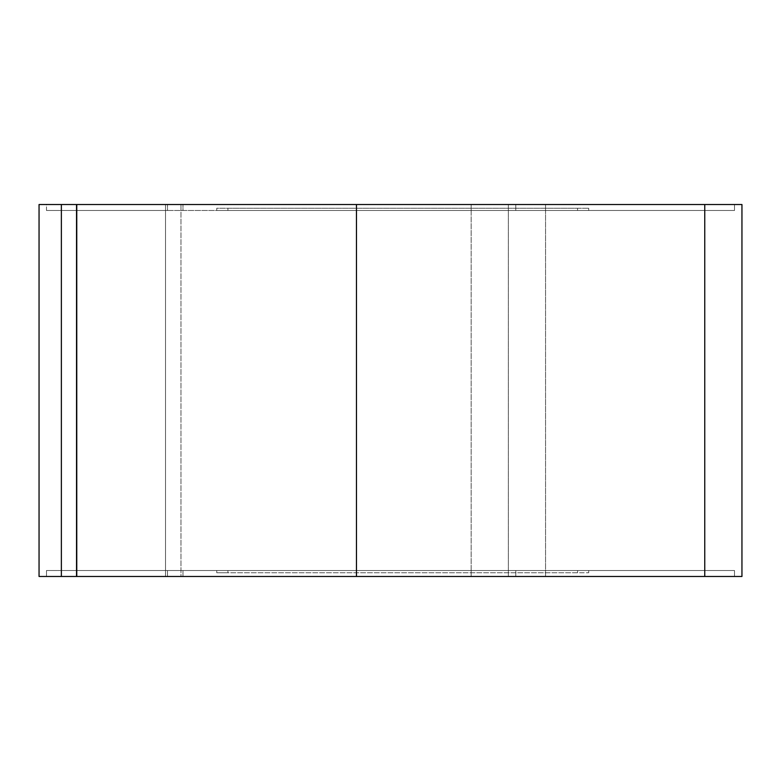 <?xml version="1.0" encoding="UTF-8"?>
<svg xmlns="http://www.w3.org/2000/svg" width="781" height="781" viewBox="0 0 781 781"><rect width="100%" height="100%" fill="white"/><g stroke="black" fill="none" stroke-linecap="round" stroke-linejoin="round"><path stroke-width="0.59" stroke-dasharray="3.9 2.93" d="M227.915 570.52L227.915 572.756L216.757 572.756L216.757 570.52L588.708 570.52L577.549 570.52L577.549 572.756L577.549 570.52L588.708 570.52L577.549 570.52L577.549 572.756L588.708 572.756L227.915 572.756L227.915 570.52L216.757 570.52L216.757 572.756L227.915 572.756L227.915 570.52L227.915 572.756L577.549 572.756L577.549 570.52L227.915 570.52M227.915 208.244L227.915 210.479L216.757 210.479L216.757 208.244L588.708 208.244L227.915 208.244L227.915 210.479L588.708 210.479L216.757 210.479L577.549 210.479L577.549 208.244L216.757 208.244L216.757 210.479L227.915 210.479L227.915 208.244L577.549 208.244L577.549 210.479L227.915 210.479L227.915 208.244M46.489 576.476L61.367 576.476L61.367 570.52L46.489 570.52L46.489 576.476L46.489 570.52L61.367 570.52L61.367 576.476L39.05 576.476L165.513 576.476L165.513 204.524L61.367 204.524L61.367 576.476L61.367 204.524L46.489 204.524L46.489 210.479L61.367 210.479L61.367 204.524L471.168 204.524L471.168 210.479L515.802 210.479L515.802 204.524L704.755 204.524L76.245 204.524L76.245 210.479L76.245 204.524L76.245 210.479L167.505 210.479L167.505 204.524L167.505 210.479L182.969 210.479L182.969 204.524L182.969 210.479L704.755 210.479L704.755 204.524L704.755 210.479L734.511 210.479L734.511 204.524L704.755 204.524L734.511 204.524L734.511 210.479L734.511 204.524L734.511 210.479L704.755 210.479L704.755 204.524L704.755 210.479L545.558 210.479L545.558 204.524L545.558 210.479L515.802 210.479L515.802 204.524L515.802 210.479L515.802 204.524L471.168 204.524L471.168 210.479L61.367 210.479L61.367 204.524L61.367 210.479L46.489 210.479L46.489 204.524L61.367 204.524L61.367 210.479L76.245 210.479L76.245 570.52L61.367 570.52L471.168 570.52L471.168 576.476L61.367 576.476L61.367 570.52L61.367 576.476L46.489 576.476M39.05 204.524L471.168 204.524L471.168 576.476L508.363 576.476L508.363 204.524L471.168 204.524L471.168 576.476L515.802 576.476L515.802 570.52L76.245 570.52L76.245 576.476L165.513 576.476L165.513 204.524L165.513 576.476L165.513 204.524L76.763 204.524L165.513 204.524L165.513 576.476L356.468 576.476L76.763 576.476L165.513 576.476L165.513 204.524L76.245 204.524L76.245 576.476L76.245 570.52L76.245 576.476L167.505 576.476L167.505 570.52L167.505 576.476L182.969 576.476L182.969 570.52L182.969 576.476L704.755 576.476L508.363 576.476L508.363 204.524L508.363 576.476L508.363 204.524L545.558 204.524L545.558 576.476L545.558 204.524L704.755 204.524L704.755 576.476L704.755 204.524L741.95 204.524L741.95 576.476L704.755 576.476L704.755 570.52L704.755 576.476L734.511 576.476L734.511 570.52L704.755 570.52L734.511 570.52L734.511 576.476L734.511 570.52L734.511 576.476L704.755 576.476L704.755 570.52L704.755 576.476L545.558 576.476L545.558 570.52L545.558 576.476L515.802 576.476L515.802 570.52L515.802 576.476L515.802 570.52L471.168 570.52L471.168 576.476L47.621 576.476L734.511 576.476L76.245 576.476L180.977 576.476L180.977 204.524L180.977 576.476L356.468 576.476L61.367 576.476L741.95 576.476L741.95 204.524L39.05 204.524M356.468 204.524L76.763 204.524L356.468 204.524L356.468 576.476L356.468 204.524M61.367 570.52L734.511 570.52L61.367 570.52M46.489 210.479L734.511 210.479L46.489 210.479M76.245 570.52L76.245 210.479L76.245 570.52M577.549 208.244L588.708 208.244L577.549 208.244L577.549 210.479L577.549 208.244M577.549 210.479L588.708 210.479L577.549 210.479M577.549 572.756L216.757 572.756L577.549 572.756M76.763 576.476L76.763 204.524L76.763 576.476M76.714 204.524L356.419 204.524L76.714 204.524L356.419 204.524L356.419 576.476L76.714 576.476L356.419 576.476L76.714 576.476L76.714 204.524L76.714 576.476L356.419 576.476L356.419 204.524L356.419 576.476L356.419 204.524L76.714 204.524L76.714 576.476L76.714 204.524M588.708 208.244L588.708 210.479M588.708 572.756L588.708 570.52"/><path stroke-width="1.17" d="M39.05 576.476L39.05 204.524L39.05 576.476L741.95 576.476L741.95 204.524L741.95 576.476L704.755 576.476L704.755 204.524L704.755 576.476L356.468 576.476L356.468 204.524L704.755 204.524L356.468 204.524L356.468 576.476L76.763 576.476L76.763 204.524L61.367 204.524L61.367 576.476L61.367 204.524L39.05 204.524L356.468 204.524L76.763 204.524L76.763 576.476L39.05 576.476M741.95 204.524L704.755 204.524L741.95 204.524"/></g></svg>
